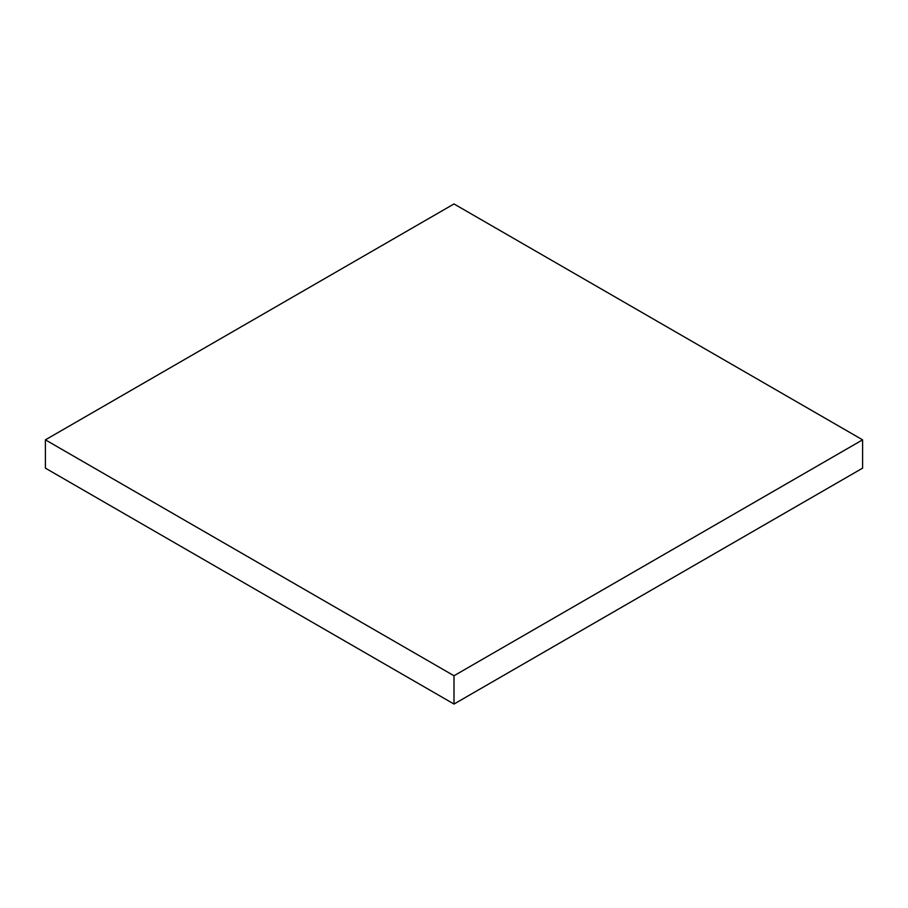 <?xml version="1.0" encoding="UTF-8"?>
<svg xmlns="http://www.w3.org/2000/svg" width="908" height="908" viewBox="0 0 908 908"><rect width="100%" height="100%" fill="white"/><g stroke="black" fill="none" stroke-linecap="round" stroke-linejoin="round"><path stroke-width="1.36" d="M862.6 439.847L454 203.948L45.4 439.847L45.4 468.153L454 704.052L862.6 468.153L862.6 439.847L454 675.745L454 704.052M45.4 439.847L454 675.745"/></g></svg>

